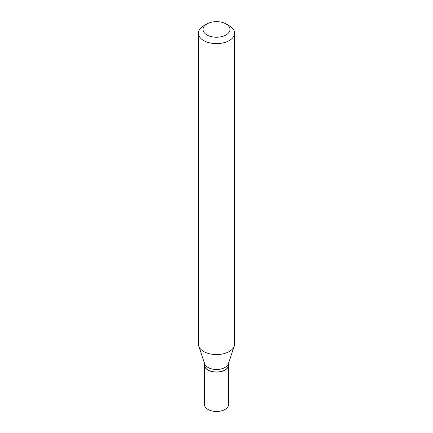 <?xml version="1.0" encoding="UTF-8"?>
<svg xmlns="http://www.w3.org/2000/svg" width="433" height="433" viewBox="0 0 433 433"><rect width="100%" height="100%" fill="white"/><g stroke="black" fill="none" stroke-linecap="round" stroke-linejoin="round"><path stroke-width="0.65" d="M204.452 365.079A12.054 6.955 0 0 0 204.446 365.143L204.446 404.525A12.054 6.955 0 0 0 207.981 409.445A12.054 6.955 0 0 0 221.111 410.955A12.054 6.955 0 0 0 228.554 404.525L228.554 365.143A12.054 6.955 0 0 0 228.548 365.079M204.446 365.143A12.054 6.955 0 0 0 207.981 370.063A12.054 6.955 0 0 0 221.111 371.568A12.054 6.955 0 0 0 228.554 365.143M224.965 369.966A11.897 6.868 0 0 1 224.911 369.999A11.897 6.868 0 0 1 208.089 369.999L207.981 369.939A12.054 6.955 0 0 0 225.019 369.939A12.054 6.955 0 0 0 228.554 365.019L228.554 363.179M206.963 23.929L203.71 25.807A18.083 10.441 0 0 0 198.417 33.189L198.417 344.132A18.083 10.441 0 0 0 198.742 346.108L204.668 363.834A12.054 6.955 0 0 0 207.981 367.438A12.054 6.955 0 0 0 220.029 369.17A12.054 6.955 0 0 0 228.332 363.834L234.258 346.108A18.083 10.441 0 0 0 234.583 344.132L234.583 33.189A18.083 10.441 0 0 0 229.29 25.807L226.037 23.929A13.488 7.789 0 0 0 206.963 23.929A13.488 7.789 0 0 0 206.963 34.949A13.488 7.789 0 0 0 226.037 34.949A13.488 7.789 0 0 0 226.037 23.929L229.29 25.807M198.417 33.189A18.083 10.441 0 0 0 203.71 40.572A18.083 10.441 0 0 0 223.423 42.835A18.083 10.441 0 0 0 234.583 33.189M198.742 346.108A18.083 10.441 0 0 0 203.71 351.515A18.083 10.441 0 0 0 221.799 354.113A18.083 10.441 0 0 0 234.258 346.108M204.446 363.179L204.446 365.019A12.054 6.955 0 0 0 207.981 369.939L208.089 369.999"/></g></svg>
